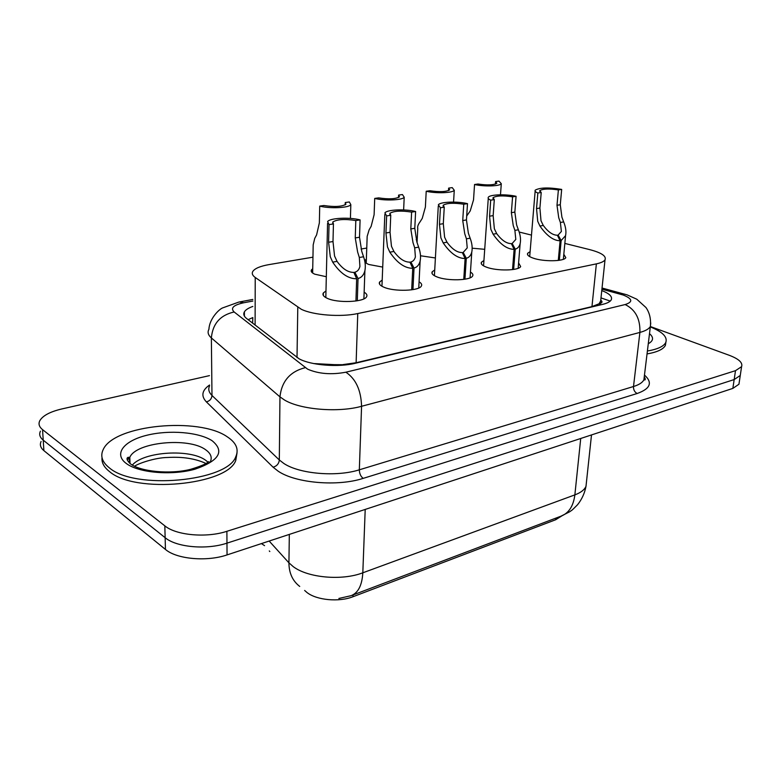 <?xml version="1.0" encoding="UTF-8"?>
<svg xmlns="http://www.w3.org/2000/svg" width="781" height="781" viewBox="0 0 781 781"><rect width="100%" height="100%" fill="white"/><g stroke="black" fill="none" stroke-linecap="round" stroke-linejoin="round"><path stroke-width="1.17" d="M382.719 267.092L368.808 264.486C365.518 263.119 364.307 261.694 365.166 260.219L366.367 259.126M326.312 276.728L314.792 274.19C311.697 272.803 310.594 271.349 311.502 269.835L312.732 268.703M563.823 254.313L565.805 257.662C564.126 261.547 543.195 261.83 532.993 258.062C528.591 256.48 526.824 254.879 527.692 253.249L530.104 251.638M518.604 262.933L520.663 266.546C518.809 270.763 496.687 271.183 486.436 267.151C482.209 265.54 480.549 263.89 481.467 262.211L483.927 260.503M470.445 272.091C472.651 273.399 473.364 274.697 472.603 275.996C470.552 280.574 447.083 281.17 436.823 276.845C432.781 275.195 431.239 273.506 432.225 271.768L434.734 269.962M419.075 281.824C421.428 283.22 422.189 284.635 421.349 286.061C419.065 291.049 394.083 291.84 383.842 287.183C380.005 285.514 378.6 283.786 379.634 282L382.202 280.076M364.141 292.201C366.689 293.695 367.49 295.228 366.553 296.8C364.014 302.237 337.314 303.282 327.132 298.254C323.519 296.565 322.26 294.798 323.354 292.953L325.98 290.923M312.956 257.174L269.084 264.593C260.464 266.096 255.075 268.322 252.917 271.261C251.589 273.34 252.351 275.4 255.221 277.46L301.271 309.256C313.191 315.182 340.799 317.301 357.757 313.552L596.372 263.871C601.028 262.875 603.918 261.518 605.021 259.809C606.525 256.119 601.497 252.741 589.909 249.676L564.839 243.418M313.571 363.546L343.259 365.127M304.639 590.456L307.099 592.603C316.842 600.238 339.149 602.268 352.953 596.743L555.682 519.746L561.959 515.811M342.478 364.707L327.708 364.61M600.98 300.373L599.017 303.858C602.131 303.018 602.786 301.856 600.98 300.373L600.823 299.523M269.289 550.937L269.816 551.523M252.829 317.779L252.595 323.158M343.044 364.581L356.126 362.735L591.959 306.611L598.617 303.955M417.21 239.533L416.195 239.699M366.758 248.065L361.076 249.022M531.48 235.101L519.16 232.025M435.398 257.964L420.52 255.768M484.708 249.315L472.193 248.202M740.583 373.347L740.261 375.466L734.169 379.566L226.968 543.146C206.701 550.029 176.418 547.335 165.133 537.689L43.219 440.162C39.851 437.38 38.913 434.382 40.427 431.171C38.913 434.382 39.851 437.38 43.219 440.162L165.133 537.689C176.418 547.335 206.701 550.029 226.968 543.146L734.169 379.566L740.261 375.466L740.583 373.347M739.265 382.085L738.943 384.232L732.851 388.401L227.046 554.91C206.858 561.9 176.691 559.196 165.445 549.433L43.882 450.627C40.514 447.806 39.587 444.76 41.09 441.499M252.849 306.435C248.504 307.958 245.683 309.764 244.404 311.834C243.106 314.079 243.838 316.295 246.591 318.482L299.152 358.84C310.994 365.352 338.466 367.529 355.375 363.263L602.766 304.336C607.306 303.223 610.117 301.749 611.211 299.894C612.655 296.692 609.512 293.578 601.77 290.571M650.368 326.536L729.288 355.306C738.836 358.948 742.936 362.726 741.589 366.65L735.497 370.672L226.89 531.305C206.555 538.07 176.145 535.375 164.83 525.857L42.555 429.638C39.177 426.895 38.24 423.937 39.763 420.774C42.721 415.658 50.082 411.714 61.855 408.941L209.454 375.632M355.941 300.997L356.663 278.768C348.18 278.866 340.184 273.311 332.677 262.133L330.285 256.715L328.596 242.247L329.026 224.616L327.61 221.579C329.904 217.987 349.458 217.02 360.09 219.91L359.514 237.248L361.749 251.345L363.555 256.754C365.293 261.762 365.742 266.419 364.893 270.734C363.741 275.058 361.457 277.655 358.03 278.514L357.298 300.783M354.779 274.502L354.847 272.208C357.386 271.573 359.075 269.66 359.914 266.477L359.328 257.486L357.63 252.048L355.257 237.932L355.804 220.554C344.948 218.817 337.285 219.285 332.804 221.98L332.774 223.298M332.804 221.98L333.438 223.942L332.999 241.534L334.551 255.992L337.041 261.371C342.449 268.84 348.053 272.51 353.842 272.393L356.663 278.768M354.847 272.208L358.03 278.514M360.09 219.91L355.804 220.554M333.438 223.942L329.026 224.616M345.192 204.866L345.261 202.533L349.351 201.967L350.825 204.681C348.951 207.912 329.767 208.82 319.722 206.096L319.361 222.897L316.598 234.915L314.733 238.381L313.191 244.853L312.644 273.008M345.261 202.533L345.924 204.28C341.717 206.711 334.375 207.121 323.93 205.51L319.722 206.096M227.251 436.813C236.233 442.7 239.074 449.339 235.764 456.739C227.652 481.35 134.801 490.312 109.262 467.78C102.126 462.059 100.105 455.977 103.209 449.553C114.104 424.62 199.106 416.8 227.251 436.813M237.043 452.785L235.774 460.351C227.671 485.089 134.937 494.129 109.418 471.499C103.961 467.184 101.501 462.557 102.028 457.627M129.744 458.056L127.244 459.95M411.685 289.819L412.739 268.293C404.783 268.332 397.148 262.963 389.826 252.175L387.483 246.952L385.941 232.972L386.634 215.898L384.896 212.891C386.946 209.611 405.154 208.82 415.609 211.505L414.789 228.296L416.849 241.944L418.636 247.157C420.49 252.234 420.988 256.9 420.129 261.147C419.075 264.984 417.044 267.287 414.018 268.059L412.954 289.624M410.777 263.988L410.874 261.977C413.11 261.41 414.613 259.712 415.385 256.89L414.691 247.85L412.993 242.598L410.806 228.94L411.616 212.11C401.2 210.479 393.956 210.87 389.904 213.311L389.856 214.463M389.904 213.311L390.754 215.273L390.041 232.308L391.466 246.279L393.897 251.462C399.159 258.667 404.499 262.231 409.927 262.143L412.739 268.293M410.874 261.977L414.018 268.059M415.609 211.505L411.616 212.11M390.754 215.273L386.634 215.898M463.758 279.383L465.105 258.511C457.637 258.511 450.325 253.298 443.178 242.881L440.884 237.834L439.469 224.303L440.406 207.756L438.356 204.798C440.191 201.791 457.227 201.156 467.497 203.656L466.452 219.939L468.356 233.148L470.133 238.185C472.075 243.321 472.622 247.977 471.773 252.136C470.806 255.553 468.99 257.603 466.296 258.286L464.949 279.207M463.084 254.196L463.192 252.419L467.233 247.899L466.433 238.83L464.744 233.763L462.733 220.545L463.758 204.222C453.732 202.679 446.878 203.021 443.188 205.237L443.139 206.233M443.188 205.237L444.252 207.18L443.305 223.688L444.604 237.199L446.986 242.217C452.101 249.178 457.217 252.634 462.313 252.575L465.105 258.511M463.192 252.419L466.296 258.286M467.497 203.656L463.758 204.222M444.252 207.18L440.406 207.756M512.531 269.601L514.123 249.344C507.094 249.315 500.084 244.258 493.104 234.183L490.858 229.311L489.56 216.2L490.693 200.151C488.476 199.145 487.695 198.169 488.35 197.232C489.999 194.479 506 193.971 516.075 196.304L514.845 212.11L516.612 224.918L518.369 229.79C520.41 234.954 520.995 239.582 520.146 243.652C519.277 246.698 517.637 248.524 515.245 249.139L513.634 269.445M512.053 245.058L512.17 243.467L515.792 239.435L514.894 230.395L513.224 225.494L511.36 212.666L512.58 196.841C502.925 195.387 496.413 195.67 493.045 197.681L492.987 198.55M493.045 197.681L494.305 199.604L493.153 215.615L494.344 228.716L496.677 233.568C501.656 240.294 506.557 243.643 511.35 243.613L514.123 249.344M512.17 243.467L515.245 249.139M516.075 196.304L512.58 196.841M494.305 199.604L490.693 200.151M558.288 260.434L560.094 240.753C553.465 240.685 546.739 235.774 539.925 226.031L537.728 221.306L536.527 208.595L537.845 193.014C535.473 192.019 534.595 191.072 535.229 190.154C539.847 187.547 548.662 187.294 561.676 189.412L560.28 204.749L561.91 217.177L563.648 221.902C565.766 227.095 566.41 231.674 565.561 235.647L561.148 240.558L559.333 260.288M557.995 236.506L558.122 235.071L561.383 231.459L560.387 222.468L558.727 217.723L556.999 205.286L558.386 189.91C549.072 188.533 542.873 188.768 539.778 190.613L539.72 191.374M539.778 190.613L541.223 192.507L539.905 208.049L540.999 220.75L543.273 225.445C548.135 231.967 552.821 235.218 557.351 235.218L560.094 240.753M558.122 235.071L561.148 240.558M561.676 189.412L558.386 189.91M541.223 192.507L537.845 193.014M398.505 197.515L398.613 195.094L402.44 194.557L404.207 197.251C402.518 200.219 384.613 200.961 374.714 198.423L374.109 214.726L371.131 226.392L369.149 229.77L367.168 236.37L366.23 263.129M398.613 195.094L399.472 196.832C395.635 199.057 388.694 199.399 378.648 197.876L374.714 198.423M448.489 190.603L448.636 188.123L452.228 187.616L454.269 190.281C452.736 193.014 435.954 193.62 426.211 191.247L425.391 207.063L422.238 218.407L420.149 221.706C418.118 224.44 417.318 226.666 417.767 228.384L417.054 242.588M448.636 188.123L449.671 189.851C446.166 191.882 439.576 192.175 429.901 190.73L426.211 191.247M495.437 184.082L495.613 181.573L498.991 181.094L501.295 183.72C499.908 186.239 484.122 186.727 474.545 184.511L473.53 199.868L470.23 210.899L466.706 216.015M495.613 181.573L496.833 183.281C493.612 185.136 487.344 185.39 478.011 184.023L474.545 184.511M650.319 326.907C662.62 331.886 667.775 337.099 665.754 342.527C663.694 346.432 657.573 349.263 647.39 351.011M665.9 342.224L665.392 345.387C663.333 349.312 657.212 352.163 647.039 353.93M297.014 357.61L297.786 307.275M610.225 301.085L600.999 297.903M555.682 519.746L555.838 518.125M352.953 596.743L353.022 594.946M252.829 317.574L248.124 319.673M317.008 363.79L316.246 364.034M599.017 303.858L601.106 304.727M356.126 362.735L357.757 313.552M255.104 325.101L255.221 277.46M591.959 306.611L596.372 263.871M269.162 541.048L288.931 562.837L293.187 566.596C307.743 577.823 341.961 580.918 362.814 572.805C362.072 585.36 358.147 592.984 351.06 595.688L338.856 598.461M299.728 586.443C292.582 580.918 288.98 573.039 288.931 562.837L289.321 534.409M591.5 434.939L585.994 486.319C584.696 493.153 581.904 499.274 577.608 504.682C570.208 512.199 572.209 509.729 569.71 511.76L560.992 516.173C568.783 513.205 573.41 506.108 574.865 494.881C580.771 492.665 584.481 489.804 585.994 486.319L586.492 481.692M261.42 543.596L264.574 545.665M365.205 509.427L362.814 572.805L574.865 494.881L580.722 438.483M732.851 388.401L735.497 370.672M227.046 554.91L226.89 531.305M165.445 549.433L164.83 525.857M43.882 450.627L42.555 429.638M252.859 301.046L243.701 302.774C233.441 305.029 230.258 308.095 234.144 311.98L307.636 369.179C318.668 373.914 331.417 374.929 345.876 372.205L625.132 304.551C633.186 301.954 632.551 298.781 623.218 295.033L601.917 289.175M650.739 322.973L650.378 326.429C649.001 328.899 645.506 330.9 639.903 332.423L361.574 406.286C338.485 412.788 300.539 409.693 284.606 400.077L279.959 396.865L279.315 459.98L283.874 463.484C299.484 473.96 336.66 477.113 359.328 469.811L633.498 386.517C639.034 384.799 642.509 382.563 643.895 379.82L644.345 376.139M644.471 375.065C652.867 382.602 650.427 388.753 637.15 393.507L363.204 478.362C360.734 476.508 359.445 473.657 359.328 469.811L361.574 406.286C361.056 390.236 355.824 378.873 345.876 372.205M624.673 294.115L620.104 294.076M363.204 478.362C337.724 486.748 295.657 483.146 278.182 471.197L273.096 467.204L206.379 401.883C200.844 395.987 201.908 390.363 209.562 385.013M305.254 367.666C290.112 371.502 281.677 381.235 279.959 396.865L211.368 337.939L211.983 395.459L279.315 459.98C278.905 463.719 276.835 466.13 273.096 467.204M234.144 311.98C220.242 315.124 212.657 323.773 211.368 337.939C208.127 335.078 207.307 332.179 208.927 329.26C209.406 318.794 218.905 309.422 222.497 307.958L238.83 302.071M209.572 385.882C207.99 389.123 208.791 392.316 211.983 395.459C211.68 398.866 209.816 401.004 206.379 401.883M625.132 304.551C635.441 309.598 640.361 318.882 639.903 332.423L633.498 386.517C633.381 389.778 634.602 392.111 637.15 393.507M243.701 302.774L239.396 301.964L252.859 299.435M332.999 241.534L328.596 242.247M337.041 261.371L332.677 262.133M363.555 256.754L359.328 257.486M359.514 237.248L355.257 237.932M127.137 459.57L129.802 457.461M129.187 462.713L129.802 457.344C136.07 442.056 188.631 437.048 205.481 449.651C210.724 453.253 212.354 457.275 210.362 461.708M212.168 440.767C224.908 451.311 219.188 460.78 195.006 469.186C171.732 475.756 138.471 472.915 126.122 463.358C113.421 453.888 123.906 440.865 146.613 435.32C169.165 429.638 199.048 432.098 212.168 440.767M132.389 465.007C143.88 451.486 190.213 448.685 205.618 460.243L208.049 462.186M390.041 232.308L385.941 232.972M393.897 251.462L389.826 252.175M418.636 247.157L414.691 247.85M414.789 228.296L410.806 228.94M443.305 223.688L439.469 224.303M446.986 242.217L443.178 242.881M470.133 238.185L466.433 238.83M466.452 219.939L462.733 220.545M493.153 215.615L489.56 216.2M496.677 233.568L493.104 234.183M518.369 229.79L514.894 230.395M514.845 212.11L511.36 212.666M539.905 208.049L536.527 208.595M543.273 225.445L539.925 226.031M563.648 221.902L560.387 222.468M560.28 204.749L556.999 205.286M649.499 333.643C653.912 337.47 653.512 340.828 648.279 343.728M365.166 260.219L365.108 261.938M311.502 269.835L311.463 271.798M527.692 253.249L527.575 254.645M481.467 262.211L481.36 263.812M432.225 271.768L432.118 273.614M379.634 282L379.556 284.118M323.354 292.953L323.305 295.403M244.404 314.382L243.848 314.684M600.56 302.013L605.021 259.809M560.992 516.173L351.997 595.337M738.943 384.232L741.589 366.65M644.276 376.754C645.399 378.726 645.565 379.791 644.774 379.947L643.895 379.82L650.378 326.429C651.09 319.107 649.626 312.82 645.994 307.558L636.769 299.201L627.133 294.876L602.044 288.023M244.404 316.129L244.404 311.834M327.571 223.386L325.823 297.6M364.893 270.734L363.907 298.84M350.825 204.681L350.415 218.416M235.764 456.739L235.774 460.351M208.976 461.698C207.492 461.581 210.06 463.377 190.867 469.244C170.59 474.623 139.418 471.714 129.958 463.397C126.815 460.165 126.21 458.135 128.133 457.324L129.802 457.344L130.027 463.426M205.95 463.455C195.328 458.593 182.569 456.592 167.69 457.481C154.853 457.568 137.319 463.875 134.566 466.267M384.828 214.463L381.948 286.266M420.129 261.147L418.762 287.994M438.278 206.164L434.412 275.713M471.773 252.136L470.074 277.821M488.271 198.423L483.556 265.852M520.146 243.652L518.174 268.274M535.141 191.189L529.694 256.617M565.561 235.647L563.355 259.292M404.207 197.251L403.631 209.933M454.269 190.281L453.556 202.094M501.295 183.72L500.484 194.801M665.754 342.527L665.392 345.387"/></g></svg>
